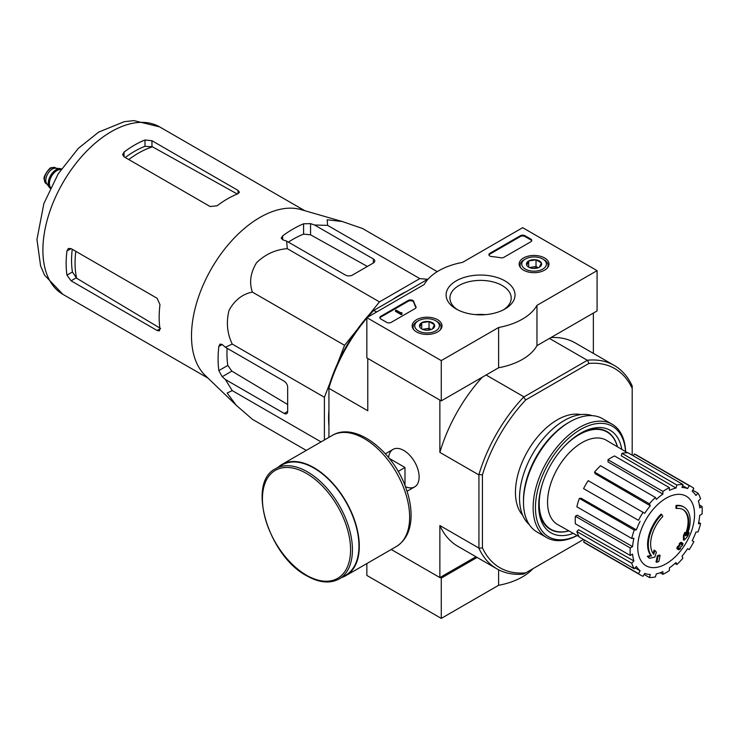 <?xml version="1.0" encoding="UTF-8"?>
<svg xmlns="http://www.w3.org/2000/svg" width="739" height="739" viewBox="0 0 739 739"><rect width="100%" height="100%" fill="white"/><g stroke="black" fill="none" stroke-linecap="round" stroke-linejoin="round"><path stroke-width="1.11" d="M369.666 314.084L379.476 301.882L419.798 278.603L427.65 279.305M337.372 363.865L344.568 345.316L357.029 329.816M324.403 439.945L324.403 397.277L330.074 382.673M328.938 426.052A100.476 58.011 -60 0 1 328.938 409.812M392.612 299.544A100.476 58.011 -60 0 1 406.672 291.425M676.582 508.524L675.88 508.127A115.108 84.468 -100.2 0 0 676.019 505.467L676.712 505.873A29.597 17.089 -60 0 1 684.028 507.13A29.597 17.089 -60 0 1 686.9 535.507A113.372 75.821 -9.5 0 0 689.173 532.865A110.434 88.929 103.8 0 1 687.695 536.292A112.873 75.489 170.5 0 1 684.092 540.209A113.843 53.319 -128 0 0 684.092 536.089A112.661 90.731 -76.2 0 0 685.552 532.727A113.418 53.116 52 0 1 685.653 535.886A26.964 15.574 -60 0 0 683.187 509.679A26.964 15.574 -60 0 0 676.582 508.524A115.108 84.468 -100.2 0 0 676.712 505.873M676.019 505.467A29.597 17.089 -60 0 1 683.326 506.723L684.028 507.13M682.827 509.485A26.964 15.574 -60 0 1 685.607 533.872M684.092 540.209L683.399 539.803A113.843 53.319 -128 0 0 683.399 535.683A112.661 90.731 -76.2 0 0 684.859 532.32L685.552 532.727M683.399 535.683L684.092 536.089M687.75 533.327A113.372 75.821 -9.5 0 0 688.471 532.468L689.173 532.865M649.618 558.278L648.916 557.871A110.434 14.882 -144.5 0 0 647.309 556.227A113.372 53.088 8 0 0 650.856 555.516A29.597 17.089 -60 0 1 661.045 514.113L661.738 514.52A115.108 41.199 45.7 0 1 662.818 516.469A26.964 15.574 -60 0 0 653.747 554.305A113.418 75.858 -110.5 0 0 654.8 550.481A112.661 15.186 35.5 0 1 656.371 552.088A113.843 76.145 69.5 0 1 654.846 557.095A112.873 52.857 -172 0 1 649.618 558.278A110.434 14.882 -144.5 0 0 648.011 556.633A113.372 53.088 8 0 0 651.558 555.913A29.597 17.089 -60 0 1 661.738 514.52M650.856 555.516L651.558 555.913M647.309 556.227L648.011 556.633M653.156 553.539A113.418 75.858 -110.5 0 0 654.098 550.075L654.8 550.481M656.712 562.324L656.01 561.926A113.88 65.753 -120 0 0 657.276 555.94L657.978 556.347A113.353 65.438 0 0 0 660.093 555.414A114.24 65.956 60 0 1 658.837 561.4A111.58 64.422 180 0 1 656.712 562.324A113.88 65.753 -120 0 0 657.978 556.347M657.276 555.94A113.353 65.438 0 0 0 659.391 555.017L660.093 555.414M677.561 549.123L676.859 548.717A114.554 66.131 -120 0 0 677.266 546.805A112.818 65.134 0 0 0 679.021 545.53A114.24 65.956 -120 0 0 679.4 543.47L680.092 543.867A113.353 65.438 0 0 0 681.7 542.648A113.88 65.753 60 0 1 681.321 544.708A112.818 65.134 0 0 0 682.975 543.387A113.436 65.494 60 0 1 682.568 545.299A112.254 64.81 180 0 1 680.915 546.629A113.88 65.753 60 0 1 680.434 548.634A111.58 64.422 180 0 1 678.836 549.853A114.24 65.956 -120 0 0 679.307 547.848A112.254 64.81 180 0 1 677.561 549.123A114.554 66.131 -120 0 0 677.959 547.202A112.818 65.134 0 0 0 679.714 545.936A114.24 65.956 -120 0 0 680.092 543.867M679.4 543.47A113.353 65.438 0 0 0 680.998 542.241L681.7 542.648M679.021 545.53L679.714 545.936M677.266 546.805L677.959 547.202M678.356 548.55A114.24 65.956 -120 0 1 678.134 549.456L678.836 549.853M681.534 543.581A112.818 65.134 0 0 0 682.273 542.98L682.975 543.387M632.196 455.187L632.196 388.428A114.942 66.362 -60 0 0 588.918 363.431L587.523 360.207A117.409 67.785 -60 0 1 614.275 365.463A117.409 67.785 -60 0 1 632.196 386.007L632.196 386.192M583.533 539.479L525.715 572.864A114.942 66.362 -60 0 1 482.428 547.876L482.428 474.891A114.942 66.362 -60 0 1 525.715 399.928L588.918 363.431M522.704 515.314A59.203 34.179 -60 0 1 527.711 451.058A59.203 34.179 -60 0 1 580.854 414.588M366.849 318.093A117.409 67.785 120 0 0 328.938 387.883L328.938 386.275A114.942 66.362 -60 0 1 372.225 311.313L373.62 310.509A117.409 67.785 120 0 0 367.606 317.197M376.798 311.886L373.62 310.509M374.008 310.278L428.223 278.972M525.715 572.864L523.618 574.074A117.409 67.785 -60 0 1 496.867 568.827A117.409 67.785 -60 0 1 478.937 548.283L478.937 474.484A117.409 67.785 -60 0 1 523.618 397.111L587.523 360.207M523.618 397.111L525.715 399.928M368.013 358.591L440.102 400.205M523.775 396.741L486.105 374.996M587.126 360.17L549.456 338.425M391.217 549.483L439.871 577.575L475.944 556.753M405.406 486.631A21.634 12.489 -120 0 0 419.124 476.978A21.634 12.489 -120 0 0 403.827 450.485A21.634 12.489 -120 0 0 388.603 457.543M478.706 474.808L439.871 452.388L439.871 400.344M328.938 437.331L328.938 388.344L367.782 410.764L367.782 358.72M439.871 577.575L439.871 525.531A117.409 67.785 120 0 0 457.912 546.333L496.867 568.827M478.706 547.959L439.871 525.531M593.362 353.381L593.362 313.068M614.275 365.463L575.321 342.97A117.409 67.785 120 0 0 550.971 337.547M482.262 377.213A117.409 67.785 120 0 0 439.871 452.388M328.938 387.883L328.938 388.344M482.428 474.891L478.937 474.484M478.937 548.283L482.428 547.876M632.196 386.007L632.196 388.428M568.799 530.833A56.173 32.433 -60 0 1 550.851 529.281A56.173 32.433 -60 0 1 542.306 484.063M563.598 447.197A56.173 32.433 -60 0 1 607.024 431.992A56.173 32.433 -60 0 1 617.342 446.753M550.851 529.281L548.532 527.942A56.173 32.433 -60 0 1 547.174 527.083M603.273 429.904A56.173 32.433 -60 0 1 604.705 430.643L607.024 431.992M666.153 563.783A40.165 23.195 -60 0 1 637.748 547.387A40.165 23.195 -60 0 1 666.153 498.188A40.165 23.195 -60 0 1 694.549 514.584A40.165 23.195 -60 0 1 666.153 563.783M662.892 491.417L662.892 494.114L608.012 461.893L608.012 459.723L662.892 491.417A50.982 29.431 120 0 1 669.405 487.657L669.405 490.354A47.693 27.537 -60 0 1 675.991 488.063L621.277 455.787L621.998 453.367L676.878 485.052L675.991 488.063M655.419 497.449A50.982 29.431 120 0 0 649.405 503.795L594.525 472.11A50.982 29.431 120 0 1 600.539 465.755L655.419 497.449L656.315 499.416A47.693 27.537 -60 0 1 662.892 494.114M649.405 503.795L650.302 505.772L595.237 473.699L594.525 472.11M643.069 512.339A50.982 29.431 120 0 0 638.468 520.321L583.579 488.627A50.982 29.431 120 0 1 588.189 480.655L644.722 513.3A47.693 27.537 -60 0 1 650.302 505.772M638.468 520.321L584.909 489.394M636.39 529.863L634.228 530.075L579.348 498.391L581.085 498.215L636.39 529.863A47.693 27.537 -60 0 1 640.113 521.272M634.228 530.075A50.982 29.431 120 0 0 631.734 538.463L633.896 538.251A47.693 27.537 -60 0 0 632.584 546.601L630.256 547.95A50.982 29.431 120 0 0 630.256 555.469L632.584 554.121A47.693 27.537 -60 0 0 633.896 560.966L631.734 563.247A50.982 29.431 120 0 0 634.228 568.753L636.39 566.471A47.693 27.537 -60 0 0 640.113 570.767L638.468 573.621A50.982 29.431 120 0 0 640.658 575.136A50.982 29.431 120 0 0 643.069 576.281L644.722 573.418A47.693 27.537 -60 0 0 650.302 574.508L649.405 577.51A50.982 29.431 120 0 0 655.419 576.919L656.315 573.907A47.693 27.537 -60 0 0 662.892 571.626L662.892 574.323A50.982 29.431 120 0 0 669.405 570.563L669.405 567.866A47.693 27.537 -60 0 0 675.991 562.555L676.878 564.531A50.982 29.431 120 0 0 682.901 558.176L682.005 556.199A47.693 27.537 -60 0 0 687.584 548.68L689.238 549.631A50.982 29.431 120 0 0 693.838 541.659L692.184 540.699A47.693 27.537 -60 0 0 695.916 532.108L698.069 531.895A50.982 29.431 120 0 0 700.563 523.508L698.401 523.72A47.693 27.537 -60 0 0 699.713 515.369L702.05 514.021A50.982 29.431 120 0 0 702.05 506.501L699.713 507.85A47.693 27.537 -60 0 0 698.401 501.005L700.563 498.733A50.982 29.431 120 0 0 698.069 493.218L695.916 495.499A47.693 27.537 -60 0 0 692.184 491.213L693.838 488.35A50.982 29.431 120 0 0 691.639 486.835A50.982 29.431 120 0 0 689.238 485.689L687.584 488.553L682.559 485.588M621.998 453.367A50.982 29.431 120 0 1 628.011 452.776L682.901 484.461L682.005 487.463A47.693 27.537 -60 0 1 687.584 488.553M682.901 484.461A50.982 29.431 120 0 0 676.878 485.052M579.09 536.643L557.769 524.616A48.672 28.1 -60 0 1 557.631 468.332A48.672 28.1 -60 0 1 606.442 440.315L627.513 452.767M635.041 567.903L640.113 570.767M631.734 563.247L576.854 531.553L578.591 529.724L633.896 560.966M630.256 547.95L575.367 516.265L577.242 515.185L632.584 546.601M575.367 516.265A50.982 29.431 120 0 0 575.367 523.785L630.256 555.469M579.348 498.391A50.982 29.431 120 0 0 576.854 506.778L631.734 538.463M608.012 459.723A50.982 29.431 120 0 1 614.525 455.963L669.405 487.657M691.639 486.835L636.759 455.15A50.982 29.431 120 0 0 634.348 454.005L689.238 485.689M634.348 454.005L633.295 455.824M692.785 490.169L698.069 493.218M699.343 504.94L702.05 506.501M698.688 522.427L700.563 523.508M675.003 563.441L676.878 564.531M660.186 572.753L662.892 574.323M644.122 574.462L649.405 577.51M584.632 540.117L583.579 541.936L638.468 573.621M583.579 541.936A50.982 29.431 120 0 0 585.778 543.451L640.658 575.136M576.854 531.553A50.982 29.431 120 0 0 579.348 537.068L634.228 568.753M437.257 271.647L362.516 228.499L342.36 221.552L327.183 219.76L327.608 225.377L419.798 278.603M327.608 225.377L314.546 225.007L310.565 223.64L303.59 223.797A106.102 61.254 120 0 0 282.658 235.88L281.217 238.106L282.658 239.759L286.64 241.117L287.286 248.655C275.573 249.579 265.338 254.253 256.581 262.678C250.484 272.682 249.08 282.483 252.368 292.09C242.447 294.048 234.669 300.136 229.035 310.371C226.079 322.186 227.132 333.409 232.212 344.051L225.358 347.256L222.19 344.494L220.037 344.069L218.836 346.434A106.102 61.254 120 0 0 218.836 370.599L222.19 376.714L225.358 379.476L232.212 390.598L227.132 393.046L236.268 405.295L252.368 419.281L306.288 450.411M232.212 390.598L321.04 441.885M225.358 379.476L284.173 413.434A4.933 2.845 -120 0 0 286.64 413.683A4.933 2.845 -120 0 0 287.665 411.42L287.665 387.254A4.933 2.845 -120 0 0 284.173 381.213L225.358 347.256M232.212 344.051L324.403 397.277M252.368 292.09L344.568 345.316M287.286 248.655L379.476 301.882M286.64 241.117L345.455 275.074A4.933 2.845 0 0 0 352.429 275.074L373.361 262.992A4.933 2.845 0 0 0 374.802 260.978A4.933 2.845 0 0 0 373.361 258.964L314.546 225.007M128.789 159.569A89.761 51.822 -60 0 1 152.483 146.812L144.992 146.322A89.04 51.407 120 0 0 125.233 157.509M152.483 146.812L236.646 193.664M160.612 328.486L76.616 278.224A89.761 51.822 -60 0 1 75.812 251.334M72.246 249.274A89.04 51.407 120 0 0 72.431 271.98L76.616 278.224M124.06 156.834L210.107 206.514L217.081 205.784A96.689 55.822 -60 0 1 238.013 193.701L239.454 192.177L238.013 190.403L151.966 140.724L144.992 139.994A96.689 55.822 120 0 0 124.06 152.077L122.609 154.58L124.06 156.834L124.06 152.077M71.073 280.82L157.121 330.499L159.384 330.869L159.975 328.855A96.689 55.822 -60 0 1 159.975 304.68L157.121 298.279L71.073 248.6L68.404 248.47L66.953 250.983A96.689 55.822 120 0 0 66.953 275.148L71.073 280.82L76.108 277.919M367.375 266.446L310.565 234.817L303.59 234.134A93.576 54.03 120 0 0 288.404 242.133M227.122 348.272A93.576 54.03 120 0 0 227.788 365.426L231.87 371.126L287.665 404.51M235.824 404.87L205.174 375.375A96.689 55.822 -60 0 1 192.168 346.526A96.689 55.822 -60 0 1 225.099 248.526A96.689 55.822 -60 0 1 300.893 209.58L342.36 221.552M404.99 485.56L404.99 467.482L389.333 458.439M398.164 471.417L404.99 467.482M339.247 578.914L345.76 575.154A63.637 36.747 -120 0 0 345.76 501.67A63.637 36.747 -120 0 0 282.122 464.933L275.61 468.692C246.299 482.632 268.414 555.913 306.768 575.829C319.193 582.84 330.019 583.865 339.247 578.914A63.637 36.747 -120 0 0 339.247 505.43A63.637 36.747 -120 0 0 275.61 468.692M341.787 577.445A64.136 37.024 -120 0 0 346.009 575.589A64.136 37.024 -120 0 0 346.009 501.532A64.136 37.024 -120 0 0 281.873 464.498A64.136 37.024 -120 0 0 278.15 467.224M366.849 563.552L366.849 575.432L441.266 618.395L498.603 585.297A59.203 34.179 0 0 0 532.911 568.707M440.102 577.445L441.266 578.11L441.266 618.395M498.603 569.769L498.603 585.297M441.266 578.11L477.108 557.418M441.266 360.604L366.849 317.631L424.186 284.533A59.203 34.179 180 0 1 462.54 262.391L522.658 227.677L597.084 270.64L536.957 305.355A59.203 34.179 180 0 1 498.603 327.497L441.266 360.604L441.266 400.88L366.849 357.916L366.849 317.631M544.606 257.966A14.919 8.619 180 0 1 548.975 264.165A14.919 8.619 180 0 1 534.057 272.682A14.919 8.619 180 0 1 519.138 264.165A14.919 8.619 180 0 1 528.265 256.128A14.919 8.619 180 0 1 544.606 257.966M437.636 319.738A14.919 8.619 180 0 1 442.005 325.936A14.919 8.619 180 0 1 427.077 334.444A14.919 8.619 180 0 1 412.159 325.936A14.919 8.619 180 0 1 421.285 317.89A14.919 8.619 180 0 1 437.636 319.738M504.931 280.875A34.456 19.898 180 0 1 504.94 309.013A34.456 19.898 180 0 1 456.203 309.013A34.456 19.898 180 0 1 456.203 280.875A34.456 19.898 180 0 1 504.931 280.875M391.264 322.333A3.289 1.903 180 0 1 386.617 322.333L380.797 318.98A3.289 1.903 180 0 1 379.837 317.631A3.289 1.903 180 0 1 380.797 316.292L408.205 300.468A3.289 1.903 180 0 1 411.531 300.006A3.289 1.903 180 0 1 413.775 301.494A67.748 39.112 180 0 0 415.928 306.657A3.289 1.903 180 0 1 416.075 307.221A3.289 1.903 180 0 1 415.115 308.569L391.264 322.333M503.906 257.301A3.289 1.903 180 0 1 500.599 257.772A67.425 38.927 180 0 0 491.638 256.544A3.289 1.903 180 0 1 488.895 254.678A3.289 1.903 180 0 1 489.855 253.329L520.339 235.732A3.289 1.903 180 0 1 524.986 235.732L530.805 239.085A3.289 1.903 180 0 1 531.766 240.434A3.289 1.903 180 0 1 530.805 241.773L503.906 257.301M536.957 305.355L536.957 345.64L597.084 310.925L597.084 270.64M536.957 345.64A59.203 34.179 180 0 1 498.603 367.782L498.603 327.497M498.603 367.782L441.266 400.88M457.635 309.789A30.641 17.69 180 0 1 449.931 298.066A30.641 17.69 180 0 1 468.84 281.725A30.641 17.69 180 0 1 502.234 285.559A30.641 17.69 180 0 1 511.203 298.066A30.641 17.69 180 0 1 503.508 309.789M475.704 314.638A30.641 17.69 180 0 1 485.431 314.638M379.911 318.038A3.289 1.903 180 0 1 380.797 317.096L408.205 301.272A3.289 1.903 180 0 1 411.531 300.81A3.289 1.903 180 0 1 413.775 302.297L413.775 301.494M416.002 307.627A3.289 1.903 180 0 0 415.928 307.461A67.748 39.112 180 0 1 413.775 302.297M401.961 313.475L401.268 313.872L395.448 310.519L396.15 310.112L400.824 312.819L401.85 312.597L401.351 313.003L401.961 314.278L401.268 314.685L401.268 313.872M401.85 313.41L401.85 312.597M401.268 314.685L395.448 311.322L395.448 310.519M488.969 255.075A3.289 1.903 180 0 1 489.855 254.133L520.339 236.535A3.289 1.903 180 0 1 524.986 236.535L530.805 239.898A3.289 1.903 180 0 1 531.692 240.831M419.743 326.961A7.593 4.388 180 0 1 421.71 322.721A7.593 4.388 180 0 1 429.045 321.585A7.593 4.388 180 0 1 434.421 324.689L432.454 328.929A7.593 4.388 180 0 1 425.119 330.065A7.593 4.388 180 0 1 421.71 328.929A7.593 4.388 180 0 1 419.743 326.961L421.71 322.721L429.045 321.585L434.421 324.689A7.593 4.388 180 0 1 432.454 328.929M417.193 321.465L418.357 320.791A12.332 7.122 180 0 1 435.798 320.791A12.332 7.122 180 0 1 435.798 330.86A12.332 7.122 180 0 1 418.357 330.86A12.332 7.122 180 0 1 418.357 320.791L417.193 321.465A13.976 8.074 180 0 0 413.101 327.165L413.101 328.846M435.798 320.791L436.961 321.465A13.976 8.074 180 0 1 441.063 327.165A13.976 8.074 180 0 1 440.241 329.89M413.923 329.89A13.976 8.074 180 0 1 413.101 327.165M423.041 329.539A6.577 3.797 180 0 1 425.378 328.873L422.486 329.317M431.16 329.52L429.045 328.301L425.378 328.873A6.577 3.797 180 0 1 431.114 329.539M429.045 328.301L429.045 321.585M421.71 328.855L421.71 322.721M526.722 265.199A7.593 4.388 180 0 1 528.69 260.959A7.593 4.388 180 0 1 536.024 259.823A7.593 4.388 180 0 1 541.391 262.927L539.424 267.167A7.593 4.388 180 0 1 532.089 268.294A7.593 4.388 180 0 1 528.69 267.167A7.593 4.388 180 0 1 526.722 265.199L528.69 260.959L536.024 259.823L541.391 262.927A7.593 4.388 180 0 1 539.424 267.167M524.173 259.703L525.337 259.029A12.332 7.122 180 0 1 542.777 259.029A12.332 7.122 180 0 1 542.777 269.098A12.332 7.122 180 0 1 525.337 269.098A12.332 7.122 180 0 1 525.337 259.029L524.173 259.703A13.976 8.074 180 0 0 520.08 265.403L520.08 267.084M542.777 259.029L543.941 259.703A13.976 8.074 180 0 1 548.033 265.403A13.976 8.074 180 0 1 547.22 268.128M520.893 268.128A13.976 8.074 180 0 1 520.08 265.403M530.02 267.777A6.577 3.797 180 0 1 532.357 267.112L529.466 267.555M538.14 267.758L536.024 266.539L532.357 267.112A6.577 3.797 180 0 1 538.094 267.777M536.024 266.539L536.024 259.823M528.69 267.093L528.69 260.959M577.104 535.516A63.803 36.839 -60 0 1 535.47 506.28A63.803 36.839 -60 0 1 579.413 430.163A63.803 36.839 -60 0 1 625.554 451.603M573.298 533.373A59.203 34.179 -60 0 1 538.713 505.744A59.203 34.179 -60 0 1 580.568 433.239A59.203 34.179 -60 0 1 621.795 449.386M577.187 535.563A65.448 37.791 -60 0 1 546.684 537.586A65.448 37.791 -60 0 1 546.684 462.014A65.448 37.791 -60 0 1 612.132 424.223A65.448 37.791 -60 0 1 625.628 451.649M546.684 537.586L537.031 532.015A65.448 37.791 -60 0 1 523.48 502.049A65.448 37.791 -60 0 1 569.751 421.895A65.448 37.791 -60 0 1 602.479 418.653L612.132 424.223M523.48 502.049L523.48 500.303A63.314 36.553 -60 0 1 568.245 422.763L569.751 421.895M529.272 524.598A63.314 36.553 -60 0 1 532.634 453.903A63.314 36.553 -60 0 1 592.179 415.641M568.891 530.888A56.534 32.636 -60 0 1 550.416 529.438A56.534 32.636 -60 0 1 538.722 504.635M579.616 433.802A56.534 32.636 -60 0 1 606.941 431.53A56.534 32.636 -60 0 1 617.434 446.809M61.392 168.945A11.187 6.457 120 0 0 60.118 168.621L55.582 168.206A9.21 5.321 120 0 0 49.07 171.956A9.21 5.321 120 0 0 45.809 180.353A9.21 5.321 120 0 0 46.686 183.614L49.31 187.337A11.187 6.457 120 0 0 50.234 188.279M60.118 168.621A11.187 6.457 120 0 0 52.201 173.175A11.187 6.457 120 0 0 48.247 183.374A11.187 6.457 120 0 0 49.31 187.337M61.337 169.028A11.187 6.457 120 0 0 53.069 172.963A11.187 6.457 120 0 0 48.709 183.642A11.187 6.457 120 0 0 50.27 188.186M62.917 294.362A96.689 55.822 -60 0 1 62.917 182.718A96.689 55.822 -60 0 1 159.615 126.886L133.824 120.605L124.18 121.704L98.647 132.115L78.343 148.363L58.169 173.877L43.897 203.502L36.95 239.482L40.599 265.929L44.599 275.194L62.917 294.362L208.093 378.183M238.013 193.701L238.013 190.403M151.966 146.534L151.966 140.724M144.992 146.322L144.992 139.994M66.953 250.983L71.073 248.6M66.953 275.148L72.431 271.98M157.121 330.499L159.975 328.855M282.658 239.759L282.658 235.88M303.59 234.134L303.59 223.797M218.836 370.599L227.788 365.426M218.836 346.434L222.19 344.494M222.19 376.714L231.87 371.126M310.565 234.817L310.565 223.64M373.361 262.992L373.361 258.964M284.173 413.434L287.665 411.42M306.5 575.228A62.325 35.98 -120 0 0 344.66 520.93A62.325 35.98 -120 0 0 268.331 476.858A62.325 35.98 -120 0 0 306.5 575.228M346.009 575.589L396.353 546.518A64.136 37.024 -120 0 0 396.353 472.461A64.136 37.024 -120 0 0 332.227 435.437L281.873 464.498M380.797 317.096L380.797 316.292M408.205 301.272L408.205 300.468M415.928 307.461L415.928 306.657M530.805 239.898L530.805 239.085M524.986 236.535L524.986 235.732M520.339 236.535L520.339 235.732M489.855 254.133L489.855 253.329M44.405 179.54A9.21 5.321 120 0 0 46.317 183.762L44.164 179.207C42.576 176.963 50.474 166.293 51.305 167.818L55.517 167.808A9.21 5.321 120 0 0 48.423 170.275A9.21 5.321 120 0 0 44.405 179.54M61.143 169.305A10.854 6.263 120 0 0 53.143 173.175A10.854 6.263 120 0 0 48.94 183.503A10.854 6.263 120 0 0 50.418 187.882M60.903 169.665A10.522 6.078 120 0 0 53.3 173.702A10.522 6.078 120 0 0 49.402 183.503A10.522 6.078 120 0 0 50.612 187.494M304.782 210.698L159.615 126.886M393.009 449.414L385.398 453.801M414.644 486.89L407.032 491.278M396.353 546.518C405.905 540.449 410.81 530.334 411.078 516.182C411.189 507.638 409.609 498.659 406.358 489.255C394.063 451.862 355.579 421.11 332.227 435.437M441.063 327.165L441.063 328.846M548.033 265.403L548.033 267.084M46.317 183.762L47.111 184.223M55.517 167.808L56.321 168.27"/></g></svg>
